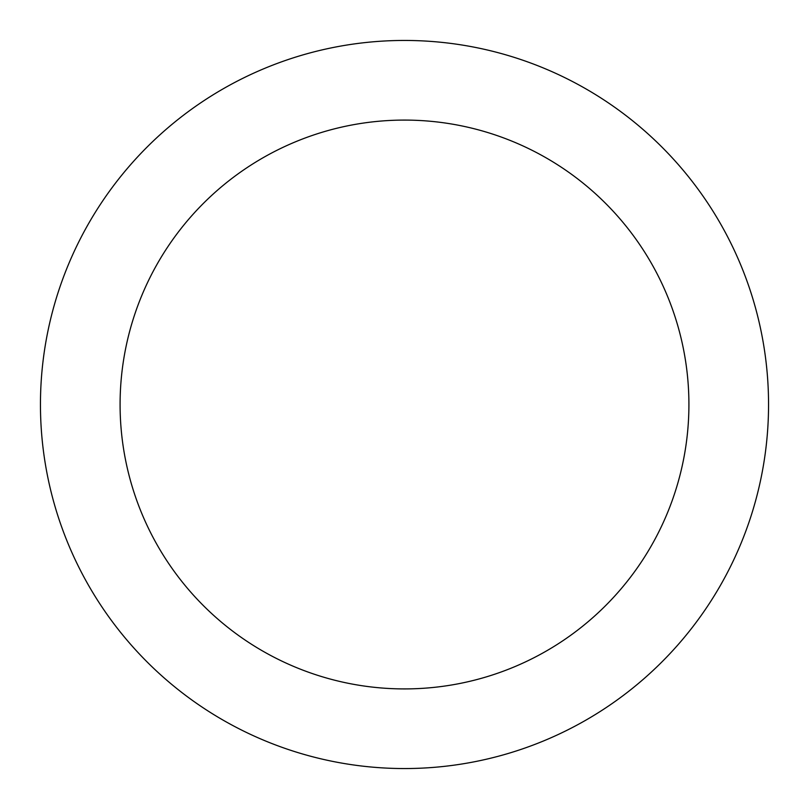 <?xml version="1.0" encoding="UTF-8"?>
<svg xmlns="http://www.w3.org/2000/svg" width="809" height="809" viewBox="0 0 809 809"><rect width="100%" height="100%" fill="white"/><g stroke="black" fill="none" stroke-linecap="round" stroke-linejoin="round"><path stroke-width="1.21" d="M688.914 404.5A284.414 284.414 0 0 0 404.5 120.086A284.414 284.414 0 0 0 120.086 404.5A284.414 284.414 0 0 0 404.5 688.914A284.414 284.414 0 0 0 688.914 404.5M768.55 404.5A364.05 364.05 0 0 0 404.5 40.45A364.05 364.05 0 0 0 40.45 404.5A364.05 364.05 0 0 0 404.5 768.55A364.05 364.05 0 0 0 768.55 404.5"/></g></svg>
